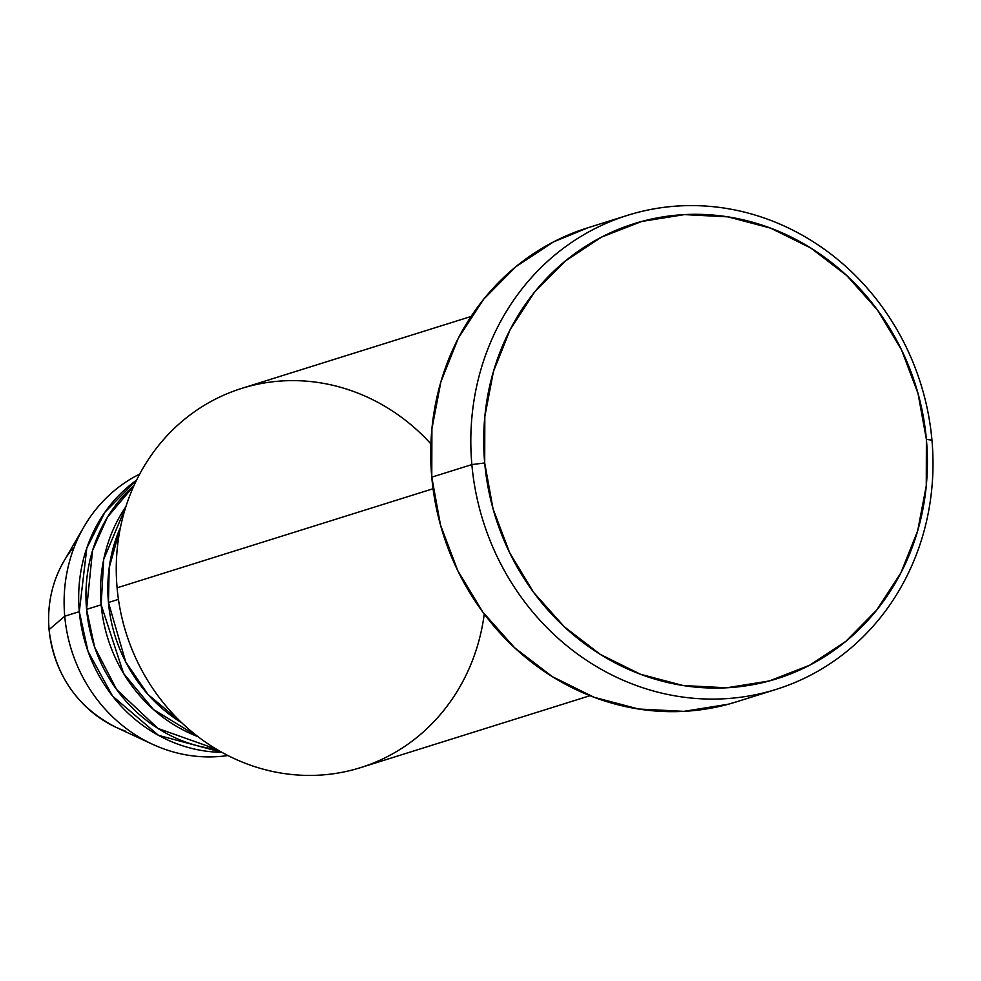 <?xml version="1.0" encoding="UTF-8"?>
<svg xmlns="http://www.w3.org/2000/svg" width="981" height="981" viewBox="0 0 981 981"><rect width="100%" height="100%" fill="white"/><g stroke="black" fill="none" stroke-linecap="round" stroke-linejoin="round"><path stroke-width="1.47" d="M49.197 629.569L49.05 629.753C47.014 604.946 51.956 582.101 63.912 561.193A113.735 105.004 72.6 0 0 49.111 629.63A9.933 0.883 174.9 0 0 49.05 629.753A9.933 0.883 -5.1 0 1 49.111 629.63A113.735 105.004 -107.4 0 1 72.569 548.538M108.45 602.506L125.752 662.028L147.984 694.462L181.816 722.838A149.038 137.598 72.6 0 1 108.45 602.506L118.443 599.379L108.45 602.506A149.038 137.598 72.6 0 1 120.479 527.275L109.198 567.705L108.45 602.506M197.99 736.657L153.392 709.447L123.545 673.407L101.166 604.799A149.038 137.598 -107.4 0 1 125.875 506.687L103.716 559.329L101.166 604.799L86.586 609.36L94.593 647.055L116.653 689.557L157.966 728.454L216.593 749.276A149.038 137.598 72.6 0 1 86.586 609.36L101.166 604.799A149.038 137.598 -107.4 0 0 197.99 736.657M221.914 752.341L158.481 735.345L112.545 696.056L88.02 651.372L79.302 611.654A149.038 137.598 -107.4 0 1 136.555 480.15L104.979 512.143L86.819 548.023L79.302 611.654L64.734 616.215A149.038 137.598 -107.4 0 1 84.121 526.539A149.038 137.598 -107.4 0 1 139.67 474.093A149.038 137.598 72.6 0 0 64.734 616.215L79.302 611.654A149.038 137.598 -107.4 0 0 221.914 752.341M471.064 316.471L241.669 388.402A198.714 183.459 72.6 0 0 117.095 587.827A198.714 183.459 -107.4 0 1 221.718 396.079A198.714 183.459 -107.4 0 1 430.904 443.903M471.861 464.589L484.7 462.958A238.457 220.149 -107.4 0 1 684.431 214.606A238.457 220.149 -107.4 0 1 926.395 439.439L931.95 440.089A248.401 229.321 72.6 0 0 679.907 205.9A248.401 229.321 72.6 0 0 471.861 464.589A248.401 229.321 -107.4 0 1 627.57 215.317A248.401 229.321 -107.4 0 1 931.95 440.089A248.401 229.321 -107.4 0 1 776.229 689.361A248.401 229.321 -107.4 0 1 471.861 464.589L431.775 477.158L471.861 464.589A248.401 229.321 72.6 0 0 723.892 698.791A248.401 229.321 72.6 0 0 931.95 440.089L926.395 439.439L918.032 393.504L901.502 349.788L877.443 309.971L846.775 275.587L810.686 247.948L770.551 228.119L727.927 216.862L684.431 214.606L641.758 221.448L601.525 237.12L565.301 261.02L534.461 292.228L510.194 329.542L493.431 371.529L484.822 416.582L484.7 462.958L493.063 508.894L509.593 552.61L533.652 592.426L564.32 626.81L600.409 654.45L640.544 674.278L683.168 685.535L726.663 687.791L769.337 680.949L809.57 665.277L845.794 641.378L876.634 610.17L900.901 572.855L917.664 530.868L926.272 485.816L926.395 439.439A238.457 220.149 -107.4 0 1 726.663 687.791A238.457 220.149 -107.4 0 1 484.7 462.958L471.861 464.589M484.258 614.008A198.714 183.459 -107.4 0 1 297.206 774.978A198.714 183.459 -107.4 0 1 117.095 587.827L433.062 488.734L117.095 587.827A198.714 183.459 72.6 0 0 360.591 767.633L589.998 695.688M627.57 215.317L587.496 227.886A248.401 229.321 72.6 0 0 431.775 477.158A248.401 229.321 72.6 0 0 736.155 701.93L776.229 689.361M125.372 731.115A113.735 105.004 -107.4 0 1 49.111 629.63L64.734 616.215A149.038 137.598 72.6 0 0 227.935 755.529A149.038 137.598 -107.4 0 1 152.374 744.199A149.038 137.598 -107.4 0 1 64.734 616.215L49.111 629.63A113.735 105.004 72.6 0 0 116.003 727.301L152.374 744.199M133.943 485.718A149.038 137.598 72.6 0 0 86.586 609.36L92.545 550.537L107.542 517.061L133.943 485.718M736.817 701.722L728.282 704.223L683.818 711.36L638.521 709.005L594.106 697.283L552.303 676.632L514.706 647.84L482.762 612.009L457.71 570.537L440.494 525.007L431.775 477.158L431.91 428.844L440.874 381.916L458.323 338.175L483.608 299.303L515.736 266.807L553.468 241.915L588.085 227.702M84.121 526.539L63.912 561.193M49.05 629.741C54.617 674.732 76.935 707.252 116.003 727.301"/></g></svg>
